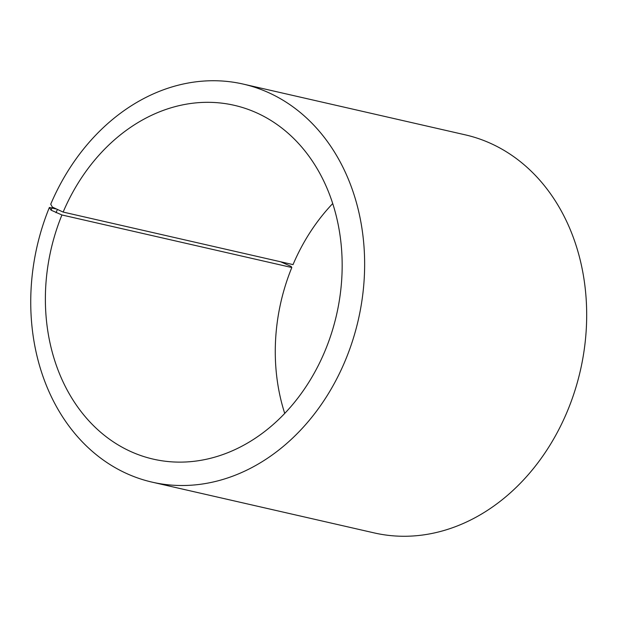 <?xml version="1.0" encoding="UTF-8"?>
<svg xmlns="http://www.w3.org/2000/svg" width="617" height="617" viewBox="0 0 617 617"><rect width="100%" height="100%" fill="white"/><g stroke="black" fill="none" stroke-linecap="round" stroke-linejoin="round"><path stroke-width="0.93" d="M55.792 208.924L49.368 207.459A204.173 164.762 102.9 0 0 152.191 482.162A204.173 164.762 102.9 0 0 358.315 319.837A204.173 164.762 102.9 0 0 243.191 84.082A204.173 164.762 102.9 0 0 50.733 204.196L52.36 207.088L63.142 212.071L293.029 264.616A181.491 146.453 102.9 0 1 332.71 203.556M63.142 212.071A181.491 146.453 102.9 0 1 234.221 105.299A181.491 146.453 102.9 0 1 336.543 314.863A181.491 146.453 102.9 0 1 153.332 459.148A181.491 146.453 102.9 0 1 61.931 214.971L291.818 267.523L291.131 266.436L280.72 261.809M284.73 413.444A181.491 146.453 102.9 0 1 291.818 267.523M243.191 84.082L465.241 134.838A204.173 164.762 102.9 0 1 580.358 370.601A204.173 164.762 102.9 0 1 374.241 532.918L152.191 482.162M52.36 207.088L51.08 210.166L61.931 214.971M49.368 207.459L51.08 210.166M57.265 209.718L56.024 212.688"/></g></svg>
